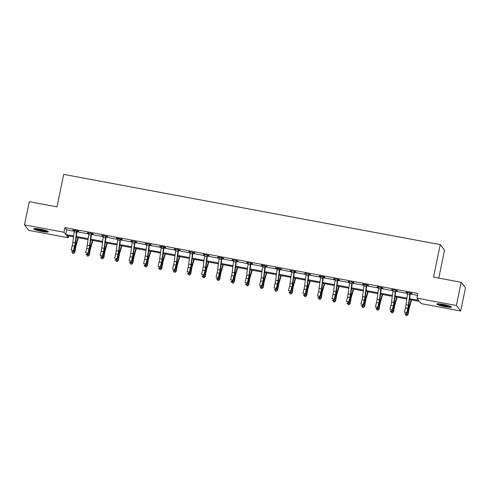 <?xml version="1.0" encoding="UTF-8"?>
<svg xmlns="http://www.w3.org/2000/svg" width="490" height="490" viewBox="0 0 490 490"><rect width="100%" height="100%" fill="white"/><g stroke="black" fill="none" stroke-linecap="round" stroke-linejoin="round"><path stroke-width="0.73" d="M40.143 229.167A7.454 0.962 11.7 0 1 48.351 231.837A7.454 0.962 11.7 0 1 41.956 231.488A7.454 0.962 11.7 0 1 33.755 228.818A7.454 0.962 11.7 0 1 40.143 229.167M443.236 304.388A7.454 0.962 11.7 0 1 451.443 307.065A7.454 0.962 11.7 0 1 445.055 306.709A7.454 0.962 11.7 0 1 436.847 304.039A7.454 0.962 11.7 0 1 443.236 304.388M438.758 278.1L444.546 250.151L440.241 244.645L63.706 174.379L56.981 206.86L29.302 201.69L24.5 224.892L63.976 232.254L65.721 234.483L73.665 235.966M440.241 244.645L433.515 277.126L461.194 282.289L465.5 287.789L460.698 310.991L421.222 303.622L419.477 301.393L409.493 299.531M68.661 235.923L68.282 237.76L28.806 230.392L24.5 224.892M409.609 298.661L418.662 300.352L416.916 298.122L417.872 293.479L64.937 227.617L66.683 229.847L74.284 231.268M76.973 231.77L88.776 233.969M91.465 234.471L103.267 236.676M105.95 237.172L117.753 239.377M120.442 239.88L132.245 242.085M134.928 242.581L146.731 244.786M149.419 245.288L161.222 247.487M163.905 247.989L175.708 250.194M178.397 250.696L190.2 252.895M192.889 253.397L204.691 255.602M207.374 256.105L219.177 258.304M221.866 258.806L233.669 261.011M236.352 261.507L248.154 263.712M250.843 264.214L262.646 266.419M265.329 266.915L277.132 269.12M279.821 269.623L291.624 271.821M294.312 272.324L306.115 274.529M308.798 275.031L320.601 277.23M323.29 277.732L335.093 279.937M337.775 280.439L349.578 282.638M352.267 283.14L364.07 285.345M366.753 285.848L378.556 288.046M381.245 288.549L393.047 290.754M395.736 291.25L407.539 293.455M410.222 293.957L417.492 295.311M410.442 293.332L411.949 293.614L411.661 293.24L406.088 292.199L407.649 292.812A3.344 0.502 100.6 0 0 407.441 294.092L406.057 304.707A4.777 0.717 -79.4 0 1 405.451 307.959L404.409 312.216L406.731 312.651L406.908 313.526L407.95 309.27A7.166 1.072 100.6 0 0 408.862 304.394L410.271 293.608L409.977 293.228A3.344 0.502 100.6 0 0 409.763 294.521L408.378 305.141A4.777 0.717 -79.4 0 1 407.772 308.388L406.731 312.651L405.812 313.918L404.881 313.741L404.954 314.096L405.879 314.268L405.812 313.918M396.141 290.343L395.945 290.644L397.464 290.907L397.17 290.539L391.596 289.498L393.164 290.105M381.655 287.642L381.453 287.942L382.972 288.206L382.684 287.832L377.11 286.791L378.672 287.403M366.973 285.217L368.486 285.499L368.192 285.131L362.618 284.09L364.186 284.696A3.344 0.502 100.6 0 0 363.978 285.976L362.594 296.597A4.777 0.717 -79.4 0 1 361.981 299.843L360.94 304.106L363.262 304.541L363.439 305.417L364.48 301.154A7.166 1.072 100.6 0 0 365.393 296.279L366.802 285.492L366.508 285.119A3.344 0.502 100.6 0 0 366.3 286.411L364.915 297.026A4.777 0.717 -79.4 0 1 364.309 300.278L363.262 304.541L362.343 305.803L361.412 305.631L362.416 306.158L362.343 305.803M352.488 282.516L353.994 282.797L353.707 282.424L348.133 281.382L349.695 281.995A3.344 0.502 100.6 0 0 349.486 283.275L348.102 293.89A4.777 0.717 -79.4 0 1 347.496 297.142L346.454 301.399L348.776 301.834L348.954 302.71L349.995 298.453A7.166 1.072 100.6 0 0 350.907 293.577L352.316 282.791L352.022 282.418A3.344 0.502 100.6 0 0 351.808 283.704L350.424 294.325A4.777 0.717 -79.4 0 1 349.817 297.571L348.776 301.834L347.851 303.102L346.926 302.93L346.994 303.279L347.925 303.451L347.851 303.102M337.996 279.815L339.503 280.09L339.215 279.723L333.641 278.681L335.203 279.288M323.51 277.107L325.017 277.389L324.723 277.015L319.155 275.98L320.717 276.587A3.344 0.502 100.6 0 0 320.509 277.867L319.125 288.481A4.777 0.717 -79.4 0 1 318.518 291.734L317.477 295.991L319.799 296.425L319.976 297.308L321.017 293.045A7.166 1.072 100.6 0 0 321.924 288.169L323.339 277.383L323.039 277.009A3.344 0.502 100.6 0 0 322.83 278.302L321.446 288.916A4.777 0.717 -79.4 0 1 320.84 292.169L319.799 296.425L318.874 297.693L317.949 297.522L318.016 297.871L318.947 298.043L318.874 297.693M309.019 274.406L310.525 274.688L310.237 274.314L304.664 273.273L306.226 273.886A3.344 0.502 100.6 0 0 306.017 275.16L304.633 285.78A4.777 0.717 -79.4 0 1 304.027 289.026L302.985 293.29L305.307 293.724L305.484 294.6L306.526 290.337A7.166 1.072 100.6 0 0 307.438 285.468L308.847 274.682L308.553 274.302A3.344 0.502 100.6 0 0 308.339 275.594L306.954 286.215A4.777 0.717 -79.4 0 1 306.348 289.461L305.307 293.724L304.388 294.992L303.457 294.815L303.531 295.17L304.455 295.341L304.388 294.992M294.717 271.417L294.521 271.717L296.04 271.981L295.746 271.607L290.172 270.572L291.74 271.178M280.231 268.716L280.029 269.016L281.548 269.279L281.26 268.906L275.686 267.865L277.248 268.477M265.549 266.291L267.062 266.572L266.768 266.205L261.195 265.164L262.763 265.77A3.344 0.502 100.6 0 0 262.554 267.05L261.17 277.665A4.777 0.717 -79.4 0 1 260.558 280.917L259.516 285.18L261.838 285.609L262.015 286.491L263.057 282.228A7.166 1.072 100.6 0 0 263.969 277.352L265.378 266.566L265.084 266.193A3.344 0.502 100.6 0 0 264.876 267.485L263.491 278.1A4.777 0.717 -79.4 0 1 262.885 281.352L261.838 285.609L260.919 286.877L259.988 286.705L260.992 287.232L260.919 286.877M251.064 263.589L252.571 263.871L252.283 263.498L246.709 262.456L248.271 263.069A3.344 0.502 100.6 0 0 248.063 264.349L246.678 274.964A4.777 0.717 -79.4 0 1 246.072 278.216L245.031 282.473L247.352 282.908L247.53 283.784L248.571 279.527A7.166 1.072 100.6 0 0 249.484 274.651L250.892 263.865L250.598 263.485A3.344 0.502 100.6 0 0 250.384 264.778L249 275.398A4.777 0.717 -79.4 0 1 248.393 278.645L247.352 282.908L246.427 284.175L245.502 283.998L245.57 284.353L246.501 284.525L246.427 284.175M236.572 260.882L238.079 261.164L237.791 260.796L232.217 259.755L233.779 260.362M222.086 258.181L223.593 258.463L223.299 258.089L217.732 257.048L219.293 257.66A3.344 0.502 100.6 0 0 219.085 258.94L217.701 269.555A4.777 0.717 -79.4 0 1 217.095 272.808L216.053 277.064L218.375 277.499L218.552 278.375L219.594 274.118A7.166 1.072 100.6 0 0 220.5 269.243L221.915 258.457L221.615 258.083A3.344 0.502 100.6 0 0 221.407 259.369L220.022 269.99A4.777 0.717 -79.4 0 1 219.416 273.236L218.375 277.499L217.45 278.767L216.525 278.596L216.592 278.945L217.523 279.116L217.45 278.767M207.595 255.474L209.101 255.756L208.814 255.388L203.24 254.347L204.802 254.953M193.109 252.773L194.616 253.054L194.322 252.681L188.748 251.639L190.316 252.252M178.807 249.784L178.605 250.084L180.124 250.353L179.836 249.98L174.262 248.938L175.824 249.551M164.125 247.364L165.638 247.646L165.344 247.272L159.771 246.237L161.339 246.844A3.344 0.502 100.6 0 0 161.13 248.124L159.746 258.738A4.777 0.717 -79.4 0 1 159.134 261.991L158.092 266.254L160.414 266.683L160.591 267.565L161.633 263.302A7.166 1.072 100.6 0 0 162.545 258.426L163.954 247.64L163.66 247.266A3.344 0.502 100.6 0 0 163.452 248.559L162.068 259.173A4.777 0.717 -79.4 0 1 161.461 262.426L160.414 266.683L159.495 267.95L158.564 267.779L158.638 268.128L159.569 268.3L159.495 267.95M149.824 244.381L149.628 244.675L151.147 244.945L150.859 244.571L145.285 243.53L146.847 244.143A3.344 0.502 100.6 0 0 146.639 245.417L145.254 256.037A4.777 0.717 -79.4 0 1 144.648 259.284L143.607 263.546L145.928 263.981L146.106 264.857L147.147 260.594A7.166 1.072 100.6 0 0 148.06 255.725L149.468 244.939L149.174 244.559A3.344 0.502 100.6 0 0 148.96 245.851L147.576 256.472A4.777 0.717 -79.4 0 1 146.969 259.718L145.928 263.981L145.003 265.249L144.078 265.072L144.146 265.427L145.077 265.598L145.003 265.249M135.338 241.674L135.136 241.974L136.655 242.238L136.367 241.864L130.793 240.829L132.355 241.435M120.663 239.255L122.169 239.537L121.875 239.163L116.308 238.122L117.87 238.734A3.344 0.502 100.6 0 0 117.661 240.014L116.277 250.629A4.777 0.717 -79.4 0 1 115.671 253.881L114.629 258.138L116.951 258.573L117.128 259.449L118.17 255.192A7.166 1.072 100.6 0 0 119.076 250.317L120.491 239.53L120.191 239.151A3.344 0.502 100.6 0 0 119.983 240.443L118.598 251.064A4.777 0.717 -79.4 0 1 117.992 254.31L116.951 258.573L116.026 259.841L115.101 259.663L115.168 260.019L116.099 260.19L116.026 259.841M106.171 236.548L107.678 236.829L107.39 236.462L101.816 235.421L103.378 236.027A3.344 0.502 100.6 0 0 103.169 237.307L101.785 247.922A4.777 0.717 -79.4 0 1 101.179 251.174L100.138 255.437L102.459 255.866L102.637 256.748L103.678 252.485A7.166 1.072 100.6 0 0 104.591 247.609L105.999 236.823L105.705 236.45A3.344 0.502 100.6 0 0 105.491 237.742L104.107 248.357A4.777 0.717 -79.4 0 1 103.5 251.609L102.459 255.866L101.54 257.134L100.609 256.962L101.608 257.489L101.54 257.134M91.685 233.846L93.192 234.128L92.898 233.755L87.324 232.713L88.892 233.326M77.193 231.139L78.7 231.421L78.412 231.053L72.839 230.012L74.4 230.619M461.194 282.289L456.386 305.484L460.698 310.991M64.937 227.617L63.976 232.254M416.916 298.122L456.386 305.484M76.36 236.474L88.151 238.673M90.846 239.175L102.643 241.374M105.338 241.876L117.128 244.081M119.829 244.584L131.62 246.782M134.315 247.285L146.106 249.49M148.807 249.992L160.597 252.191M163.293 252.693L175.089 254.898M177.784 255.4L189.575 257.599M192.27 258.101L204.067 260.3M206.762 260.809L218.552 263.007M221.253 263.51L233.044 265.709M235.739 266.217L247.53 268.416M250.231 268.918L262.021 271.117M264.716 271.619L276.513 273.824M279.208 274.327L290.999 276.525M293.694 277.028L305.49 279.233M308.186 279.735L319.976 281.934M322.677 282.436L334.468 284.641M337.163 285.143L348.954 287.342M351.655 287.844L363.445 290.043M366.14 290.552L377.937 292.75M380.632 293.253L392.423 295.452M395.118 295.954L406.914 298.159M73.549 236.835L66.536 235.525L68.282 237.76M406.798 299.023L395.007 296.824M392.312 296.321L380.516 294.123M377.821 293.62L366.03 291.415M363.335 290.913L351.538 288.714M348.843 288.212L337.053 286.007M334.352 285.505L322.561 283.306M319.866 282.804L308.069 280.599M305.374 280.096L293.584 277.897M290.889 277.395L279.092 275.196M276.397 274.688L264.606 272.489M261.911 271.987L250.114 269.788M247.419 269.286L235.629 267.081M232.928 266.578L221.137 264.38M218.442 263.877L206.645 261.672M203.95 261.17L192.16 258.971M189.465 258.469L177.668 256.264M174.973 255.762L163.182 253.563M160.487 253.061L148.691 250.862M145.996 250.353L134.205 248.154M131.504 247.652L119.713 245.453M117.018 244.945L105.221 242.746M102.526 242.244L90.736 240.045M88.041 239.543L76.244 237.338M66.683 229.847L65.721 234.483M406.443 292.267L406.382 292.573M377.465 286.858L377.398 287.165M362.974 284.157L362.912 284.463M348.488 281.45L348.421 281.756M333.996 278.749L333.935 279.055M319.505 276.042L319.443 276.348M305.019 273.34L304.958 273.647M290.527 270.633L290.466 270.939M276.042 267.932L275.974 268.238M247.064 262.524L246.997 262.83M232.572 259.822L232.511 260.129M218.081 257.115L218.019 257.421M203.595 254.414L203.534 254.72M189.103 251.707L189.042 252.013M174.618 249.006L174.55 249.312M160.126 246.299L160.065 246.605M145.64 243.597L145.573 243.904M131.149 240.89L131.087 241.196M116.657 238.189L116.596 238.495M87.679 232.781L87.618 233.087M73.194 230.079L73.126 230.386M407.594 292.481L407.656 292.8M410.632 293.051L410.271 293.608M404.954 314.096L404.881 313.741M405.879 314.268L406.908 313.526M411.643 299.929L409.622 306.722A4.777 0.717 100.6 0 0 408.911 309.839L408.121 314.421L406.939 315.621L406.008 315.444L405.426 314.182M405.922 314.237L407.729 314.574L408.519 309.992A7.166 1.072 -79.4 0 1 409.585 305.319L411.214 299.849M406.939 315.621L408.121 314.421M450.335 306.287A6.45 0.833 11.7 0 1 445.392 305.87A6.45 0.833 11.7 0 1 439.261 304.296A6.45 0.833 11.7 0 1 438.17 303.769M439.726 303.867A5.972 0.772 -168.3 0 0 439.732 303.874A5.972 0.772 -168.3 0 0 448.871 305.76M437.539 303.788A7.405 0.956 -168.3 0 0 438.519 304.223A7.405 0.956 -168.3 0 0 450.91 306.556M47.236 231.066A6.45 0.833 11.7 0 1 41.993 230.588A6.45 0.833 11.7 0 1 35.078 228.548M36.634 228.646A5.972 0.772 -168.3 0 0 42.03 230.049A5.972 0.772 -168.3 0 0 45.772 230.539M34.447 228.567A7.405 0.956 -168.3 0 0 42.109 230.735A7.405 0.956 -168.3 0 0 47.812 231.335M393.109 289.78L393.164 290.092A3.344 0.502 100.6 0 0 392.955 291.385L391.571 301.999A4.777 0.717 -79.4 0 1 390.965 305.252L389.918 309.515L392.245 309.943L392.416 310.825L393.464 306.562A7.166 1.072 100.6 0 0 394.37 301.687L395.779 290.901L395.485 290.527A3.344 0.502 100.6 0 0 395.277 291.82L393.893 302.434A4.777 0.717 -79.4 0 1 393.286 305.687L392.245 309.943L391.32 311.211L390.395 311.04L391.394 311.567L391.32 311.211M390.463 311.389L390.395 311.04M391.394 311.567L392.416 310.825M378.617 287.073L378.678 287.391A3.344 0.502 100.6 0 0 378.464 288.684L377.079 299.298A4.777 0.717 -79.4 0 1 376.473 302.55L375.432 306.807L377.753 307.242L377.931 308.118L378.972 303.861A7.166 1.072 100.6 0 0 379.885 298.986L381.293 288.2L381 287.82A3.344 0.502 100.6 0 0 380.785 289.112L379.401 299.733A4.777 0.717 -79.4 0 1 378.795 302.979L377.753 307.242L376.835 308.51L375.904 308.332L375.977 308.688L376.902 308.859L376.835 308.51M375.977 308.688L375.904 308.332M376.902 308.859L377.931 308.118M397.151 297.228L395.13 304.021A4.777 0.717 100.6 0 0 394.419 307.138L393.629 311.72L392.453 312.914L391.522 312.743L390.934 311.481M391.43 311.536L393.237 311.873L394.027 307.291A7.166 1.072 -79.4 0 1 395.093 302.612L396.722 297.142M392.453 312.914L393.629 311.72M382.666 294.521L380.644 301.313A4.777 0.717 100.6 0 0 379.928 304.431L379.144 309.012L377.962 310.213L377.031 310.035L376.449 308.774M376.945 308.829L378.752 309.166L379.542 304.584A7.166 1.072 -79.4 0 1 380.608 299.911L382.237 294.441M377.962 310.213L379.144 309.012M366.508 285.119L364.186 284.684M367.163 284.935L366.802 285.492M361.485 305.981L361.412 305.631M362.416 306.158L363.439 305.417M349.64 281.664L349.695 281.983M352.022 282.418L352.194 282.142L349.64 281.689M352.671 282.234L352.316 282.791M346.994 303.279L346.926 302.93M347.925 303.451L348.954 302.71M335.148 278.963L335.209 279.276A3.344 0.502 100.6 0 0 335.001 280.568L333.61 291.189A4.777 0.717 -79.4 0 1 333.004 294.435L331.963 298.698L334.284 299.133L334.462 300.009L335.503 295.746A7.166 1.072 100.6 0 0 336.416 290.87L337.824 280.09L337.53 279.71A3.344 0.502 100.6 0 0 337.322 281.003L335.938 291.617A4.777 0.717 -79.4 0 1 335.325 294.87L334.284 299.133L333.365 300.394L332.434 300.223L333.433 300.75L333.365 300.394M337.53 279.71L337.708 279.441L335.154 278.982M338.186 279.527L337.824 280.09M332.508 300.572L332.434 300.223M333.433 300.75L334.462 300.009M368.174 291.82L366.152 298.612A4.777 0.717 100.6 0 0 365.442 301.73L364.652 306.311L363.47 307.506L362.545 307.334L361.957 306.072M362.453 306.128L364.26 306.464L365.05 301.883A7.166 1.072 -79.4 0 1 366.116 297.203L367.745 291.74M363.47 307.506L364.652 306.311M353.688 289.112L351.661 295.905A4.777 0.717 100.6 0 0 350.95 299.023L350.16 303.61L348.984 304.805L348.053 304.633L347.471 303.365M347.967 303.42L349.774 303.763L350.564 299.176A7.166 1.072 -79.4 0 1 351.63 294.502L353.259 289.033M348.984 304.805L350.16 303.61M339.196 286.411L337.175 293.204A4.777 0.717 100.6 0 0 336.465 296.321L335.675 300.903L334.492 302.097L333.568 301.926L332.98 300.664M333.476 300.719L335.283 301.056L336.073 296.475A7.166 1.072 -79.4 0 1 337.138 291.795L338.768 286.332M334.492 302.097L335.675 300.903M324.711 283.704L322.683 290.497A4.777 0.717 100.6 0 0 321.973 293.614L321.183 298.202L320.007 299.396L319.076 299.225L318.488 297.957M318.984 298.018L320.797 298.355L321.581 293.767A7.166 1.072 -79.4 0 1 322.653 289.094L324.276 283.624M320.007 299.396L321.183 298.202M310.219 281.003L308.198 287.795A4.777 0.717 100.6 0 0 307.487 290.913L306.697 295.495L305.515 296.695L304.584 296.517L304.002 295.256M304.498 295.311L306.305 295.648L307.095 291.066A7.166 1.072 -79.4 0 1 308.161 286.387L309.79 280.923M305.515 296.695L306.697 295.495M295.727 278.296L293.706 285.088A4.777 0.717 100.6 0 0 292.996 288.206L292.205 292.793L291.029 293.988L290.098 293.816L289.51 292.555M290.007 292.61L291.813 292.947L292.604 288.359A7.166 1.072 -79.4 0 1 293.669 283.686L295.299 278.216M291.029 293.988L292.205 292.793M281.242 275.594L279.22 282.387A4.777 0.717 100.6 0 0 278.504 285.505L277.72 290.086L276.538 291.287L275.607 291.109L275.025 289.847M275.521 289.902L277.328 290.239L278.118 285.658A7.166 1.072 -79.4 0 1 279.184 280.978L280.813 275.515M276.538 291.287L277.72 290.086M266.75 272.893L264.729 279.686A4.777 0.717 100.6 0 0 264.018 282.797L263.228 287.385L262.046 288.579L261.121 288.408L260.533 287.146M261.029 287.201L262.836 287.538L263.626 282.951A7.166 1.072 -79.4 0 1 264.692 278.277L266.321 272.808M262.046 288.579L263.228 287.385M252.264 270.186L250.237 276.979A4.777 0.717 100.6 0 0 249.526 280.096L248.736 284.678L247.56 285.878L246.629 285.701L246.047 284.439M246.543 284.494L248.35 284.831L249.141 280.249A7.166 1.072 -79.4 0 1 250.206 275.576L251.836 270.106M247.56 285.878L248.736 284.678M237.773 267.485L235.751 274.278A4.777 0.717 100.6 0 0 235.041 277.395L234.251 281.977L233.069 283.171L232.144 283L231.556 281.738M232.052 281.793L233.859 282.13L234.649 277.548A7.166 1.072 -79.4 0 1 235.715 272.869L237.344 267.405M233.069 283.171L234.251 281.977M223.287 264.778L221.26 271.57A4.777 0.717 100.6 0 0 220.549 274.688L219.759 279.276L218.583 280.47L217.652 280.298L217.064 279.031M217.56 279.086L219.373 279.423L220.157 274.841A7.166 1.072 -79.4 0 1 221.229 270.168L222.852 264.698M218.583 280.47L219.759 279.276M208.795 262.077L206.774 268.869A4.777 0.717 100.6 0 0 206.063 271.987L205.273 276.568L204.091 277.763L203.16 277.591L202.578 276.329M203.074 276.385L204.881 276.721L205.671 272.14A7.166 1.072 -79.4 0 1 206.737 267.46L208.366 261.997M204.091 277.763L205.273 276.568M194.303 259.369L192.282 266.162A4.777 0.717 100.6 0 0 191.572 269.279L190.782 273.867L189.606 275.062L188.675 274.89L188.087 273.622M188.583 273.683L190.389 274.02L191.18 269.433A7.166 1.072 -79.4 0 1 192.245 264.759L193.875 259.29M189.606 275.062L190.782 273.867M179.818 256.668L177.797 263.461A4.777 0.717 100.6 0 0 177.08 266.578L176.296 271.16L175.114 272.354L174.183 272.183L173.601 270.921M174.097 270.976L175.904 271.313L176.694 266.732A7.166 1.072 -79.4 0 1 177.76 262.052L179.389 256.589M175.114 272.354L176.296 271.16M165.326 253.961L163.305 260.754A4.777 0.717 100.6 0 0 162.594 263.871L161.804 268.459L160.622 269.653L159.697 269.482L159.109 268.214M159.605 268.275L161.412 268.612L162.202 264.024A7.166 1.072 -79.4 0 1 163.268 259.351L164.897 253.881M160.622 269.653L161.804 268.459M150.84 251.26L148.813 258.052A4.777 0.717 100.6 0 0 148.103 261.17L147.312 265.752L146.136 266.952L145.205 266.774L144.624 265.513M145.12 265.568L146.927 265.905L147.717 261.323A7.166 1.072 -79.4 0 1 148.782 256.644L150.412 251.18M146.136 266.952L147.312 265.752M136.349 248.553L134.327 255.345A4.777 0.717 100.6 0 0 133.617 258.463L132.827 263.05L131.645 264.245L130.72 264.073L130.132 262.812M130.628 262.867L132.435 263.204L133.225 258.616A7.166 1.072 -79.4 0 1 134.291 253.943L135.92 248.473M131.645 264.245L132.827 263.05M121.863 245.851L119.836 252.644A4.777 0.717 100.6 0 0 119.125 255.762L118.335 260.343L117.159 261.544L116.228 261.366L115.64 260.104M116.136 260.159L117.949 260.496L118.733 255.915A7.166 1.072 -79.4 0 1 119.805 251.241L121.428 245.772M117.159 261.544L118.335 260.343M107.371 243.15L105.35 249.943A4.777 0.717 100.6 0 0 104.64 253.061L103.849 257.642L102.667 258.836L101.736 258.665L101.154 257.403M101.651 257.458L103.457 257.795L104.248 253.214A7.166 1.072 -79.4 0 1 105.313 248.534L106.943 243.065M102.667 258.836L103.849 257.642M323.039 277.009L320.717 276.574M323.694 276.826L323.339 277.383M318.016 297.871L317.949 297.522M318.947 298.043L319.976 297.308M306.17 273.555L306.232 273.867M309.208 274.124L308.847 274.682M303.531 295.17L303.457 294.815M304.455 295.341L305.484 294.6M291.685 270.854L291.74 271.166A3.344 0.502 100.6 0 0 291.532 272.458L290.147 283.073A4.777 0.717 -79.4 0 1 289.541 286.325L288.494 290.588L290.821 291.017L290.993 291.899L292.04 287.636A7.166 1.072 100.6 0 0 292.947 282.761L294.355 271.975L294.061 271.601A3.344 0.502 100.6 0 0 293.853 272.893L292.469 283.508A4.777 0.717 -79.4 0 1 291.862 286.76L290.821 291.017L289.896 292.285L288.971 292.114L289.039 292.463L289.97 292.634L289.896 292.285M289.039 292.463L288.971 292.114M289.97 292.634L290.993 291.899M279.576 268.894L277.254 268.465A3.344 0.502 100.6 0 0 277.04 269.751L275.656 280.372A4.777 0.717 -79.4 0 1 275.049 283.618L274.008 287.881L276.329 288.316L276.507 289.192L277.548 284.935A7.166 1.072 100.6 0 0 278.461 280.06L279.87 269.273L279.576 268.894A3.344 0.502 100.6 0 0 279.361 270.186L277.977 280.807A4.777 0.717 -79.4 0 1 277.371 284.053L276.329 288.316L275.411 289.584L274.48 289.406L274.553 289.762L275.478 289.933L275.411 289.584M274.553 289.762L274.48 289.406M275.478 289.933L276.507 289.192M265.084 266.193L262.763 265.758M265.739 266.009L265.378 266.566M260.061 287.054L259.988 286.705M260.992 287.232L262.015 286.491M248.216 262.738L248.271 263.057M250.598 263.485L250.77 263.216L248.216 262.756M251.248 263.308L250.892 263.865M245.57 284.353L245.502 283.998M246.501 284.525L247.53 283.784M233.724 260.037L233.785 260.349A3.344 0.502 100.6 0 0 233.577 261.642L232.186 272.262A4.777 0.717 -79.4 0 1 231.58 275.509L230.539 279.772L232.86 280.207L233.038 281.082L234.079 276.819A7.166 1.072 100.6 0 0 234.992 271.944L236.4 261.158L236.107 260.784A3.344 0.502 100.6 0 0 235.898 262.077L234.514 272.691A4.777 0.717 -79.4 0 1 233.902 275.944L232.86 280.207L231.942 281.468L231.011 281.297L232.009 281.824L231.942 281.468M236.107 260.784L236.284 260.515L233.73 260.055M236.762 260.6L236.4 261.158M231.084 281.646L231.011 281.297M232.009 281.824L233.038 281.082M221.615 258.083L219.293 257.648M222.27 257.899L221.915 258.457M216.592 278.945L216.525 278.596M217.523 279.116L218.552 278.375M204.746 254.629L204.808 254.941A3.344 0.502 100.6 0 0 204.593 256.233L203.209 266.854A4.777 0.717 -79.4 0 1 202.603 270.1L201.561 274.363L203.883 274.798L204.061 275.674L205.102 271.411A7.166 1.072 100.6 0 0 206.014 266.536L207.423 255.756L207.129 255.376A3.344 0.502 100.6 0 0 206.915 256.668L205.531 267.283A4.777 0.717 -79.4 0 1 204.924 270.535L203.883 274.798L202.964 276.06L202.033 275.888L203.032 276.415L202.964 276.06M207.785 255.192L207.423 255.756M202.107 276.238L202.033 275.888M203.032 276.415L204.061 275.674M190.261 251.921L190.316 252.24A3.344 0.502 100.6 0 0 190.108 253.532L188.724 264.147A4.777 0.717 -79.4 0 1 188.117 267.399L187.07 271.656L189.397 272.091L189.569 272.967L190.616 268.71A7.166 1.072 100.6 0 0 191.523 263.834L192.931 253.048L192.637 252.675A3.344 0.502 100.6 0 0 192.429 253.967L191.045 264.582A4.777 0.717 -79.4 0 1 190.439 267.834L189.397 272.091L188.472 273.359L187.548 273.187L187.615 273.536L188.546 273.708L188.472 273.359M192.637 252.675L192.815 252.399L190.261 251.946M193.293 252.491L192.931 253.048M187.615 273.536L187.548 273.187M188.546 273.708L189.569 272.967M175.769 249.22L175.83 249.532A3.344 0.502 100.6 0 0 175.616 250.825L174.232 261.446A4.777 0.717 -79.4 0 1 173.625 264.692L172.584 268.955L174.906 269.39L175.083 270.266L176.124 266.003A7.166 1.072 100.6 0 0 177.037 261.127L178.446 250.347L178.152 249.967A3.344 0.502 100.6 0 0 177.937 251.26L176.553 261.874A4.777 0.717 -79.4 0 1 175.947 265.127L174.906 269.39L173.987 270.651L173.056 270.48L174.054 271.007L173.987 270.651M173.129 270.835L173.056 270.48M174.054 271.007L175.083 270.266M163.66 247.266L161.339 246.831M164.315 247.083L163.954 247.64M158.638 268.128L158.564 267.779M159.569 268.3L160.591 267.565M146.792 243.812L146.847 244.13M144.146 265.427L144.078 265.072M145.077 265.598L146.106 264.857M132.3 241.111L132.361 241.423A3.344 0.502 100.6 0 0 132.147 242.715L130.763 253.33A4.777 0.717 -79.4 0 1 130.156 256.582L129.115 260.845L131.436 261.274L131.614 262.156L132.655 257.893A7.166 1.072 100.6 0 0 133.568 253.018L134.977 242.232L134.683 241.858A3.344 0.502 100.6 0 0 134.474 243.15L133.09 253.765A4.777 0.717 -79.4 0 1 132.478 257.017L131.436 261.274L130.518 262.542L129.587 262.371L130.585 262.891L130.518 262.542M129.66 262.72L129.587 262.371M130.585 262.891L131.614 262.156M120.191 239.151L117.87 238.722M120.846 238.973L120.491 239.53M115.168 260.019L115.101 259.663M116.099 260.19L117.128 259.449M103.323 235.702L103.384 236.015M105.705 236.45L105.883 236.18L103.329 235.721M106.361 236.266L105.999 236.823M100.683 257.311L100.609 256.962M101.608 257.489L102.637 256.748M88.837 232.995L88.892 233.314A3.344 0.502 100.6 0 0 88.684 234.606L87.3 245.221A4.777 0.717 -79.4 0 1 86.693 248.473L85.646 252.73L87.973 253.165L88.145 254.041L89.192 249.784A7.166 1.072 100.6 0 0 90.099 244.908L91.508 234.122L91.213 233.742A3.344 0.502 100.6 0 0 91.005 235.035L89.621 245.655A4.777 0.717 -79.4 0 1 89.015 248.902L87.973 253.165L87.049 254.433L86.124 254.255L86.191 254.61L87.122 254.782L87.049 254.433M91.213 233.742L91.391 233.473L88.837 233.02M91.869 233.565L91.508 234.122M86.191 254.61L86.124 254.255M87.122 254.782L88.145 254.041M76.728 231.041L74.407 230.606A3.344 0.502 100.6 0 0 74.192 231.899L72.808 242.519A4.777 0.717 -79.4 0 1 72.201 245.766L71.16 250.029L73.482 250.464L73.659 251.339L74.701 247.076A7.166 1.072 100.6 0 0 75.613 242.201L77.022 231.415L76.728 231.041A3.344 0.502 100.6 0 0 76.514 232.334L75.129 242.948A4.777 0.717 -79.4 0 1 74.523 246.201L73.482 250.464L72.563 251.725L71.632 251.554L72.63 252.081L72.563 251.725M77.383 230.857L77.022 231.415M71.705 251.903L71.632 251.554M72.63 252.081L73.659 251.339M92.879 240.443L90.858 247.236A4.777 0.717 100.6 0 0 90.148 250.353L89.358 254.935L88.182 256.135L87.251 255.958L86.663 254.696M87.159 254.751L88.966 255.088L89.756 250.506A7.166 1.072 -79.4 0 1 90.822 245.833L92.451 240.363M88.182 256.135L89.358 254.935M78.394 237.742L76.373 244.535A4.777 0.717 100.6 0 0 75.656 247.652L74.872 252.234L73.69 253.428L72.759 253.257L72.177 251.995M72.673 252.05L74.48 252.387L75.27 247.805A7.166 1.072 -79.4 0 1 76.336 243.126L77.965 237.662M73.69 253.428L74.872 252.234M410.142 292.977L407.6 292.499M408.378 305.141L406.057 304.707M407.772 308.388L405.451 307.959M409.763 294.521L407.441 294.092M407.809 309.858L408.519 309.992M408.752 305.16L409.585 305.319M395.651 290.27L393.109 289.798M393.893 302.434L391.571 301.999M393.286 305.687L390.965 305.252M395.277 291.82L392.955 291.385M381.165 287.569L378.623 287.097M379.401 299.733L377.079 299.298M378.795 302.979L376.473 302.55M380.785 289.112L378.464 288.684M393.317 307.157L394.027 307.291M394.266 302.459L395.093 302.612M378.825 304.449L379.542 304.584M379.774 299.751L380.608 299.911M364.915 297.026L362.594 296.597M364.309 300.278L361.981 299.843M366.3 286.411L363.978 285.976M350.424 294.325L348.102 293.89M349.817 297.571L347.496 297.142M351.808 283.704L349.486 283.275M335.938 291.617L333.61 291.189M335.325 294.87L333.004 294.435M337.322 281.003L335.001 280.568M364.34 301.748L365.05 301.883M365.289 297.05L366.116 297.203M349.848 299.041L350.564 299.176M350.797 294.343L351.63 294.502M335.362 296.34L336.073 296.475M336.305 291.642L337.138 291.795M320.87 293.639L321.581 293.767M321.82 288.935L322.653 289.094M306.385 290.931L307.095 291.066M307.328 286.233L308.161 286.387M291.893 288.23L292.604 288.359M292.842 283.532L293.669 283.686M277.401 285.523L278.118 285.658M278.351 280.825L279.184 280.978M262.916 282.822L263.626 282.951M263.865 278.124L264.692 278.277M248.424 280.115L249.141 280.249M249.373 275.417L250.206 275.576M233.938 277.414L234.649 277.548M234.882 272.716L235.715 272.869M219.446 274.706L220.157 274.841M220.396 270.008L221.229 270.168M204.961 272.005L205.671 272.14M205.904 267.307L206.737 267.46M190.469 269.298L191.18 269.433M191.418 264.6L192.245 264.759M175.977 266.597L176.694 266.732M176.927 261.899L177.76 262.052M161.492 263.896L162.202 264.024M162.441 259.198L163.268 259.351M147 261.188L147.717 261.323M147.949 256.49L148.782 256.644M132.514 258.487L133.225 258.616M133.458 253.789L134.291 253.943M118.023 255.78L118.733 255.915M118.972 251.082L119.805 251.241M103.537 253.079L104.248 253.214M104.48 248.381L105.313 248.534M321.446 288.916L319.125 288.481M320.84 292.169L318.518 291.734M322.83 278.302L320.509 277.867M308.718 274.051L306.177 273.573M306.954 286.215L304.633 285.78M306.348 289.461L304.027 289.026M308.339 275.594L306.017 275.16M294.227 271.344L291.685 270.872M292.469 283.508L290.147 283.073M291.862 286.76L289.541 286.325M293.853 272.893L291.532 272.458M277.977 280.807L275.656 280.372M277.371 284.053L275.049 283.618M279.361 270.186L277.04 269.751M263.491 278.1L261.17 277.665M262.885 281.352L260.558 280.917M264.876 267.485L262.554 267.05M249 275.398L246.678 274.964M248.393 278.645L246.072 278.216M250.384 264.778L248.063 264.349M234.514 272.691L232.186 272.262M233.902 275.944L231.58 275.509M235.898 262.077L233.577 261.642M220.022 269.99L217.701 269.555M219.416 273.236L217.095 272.808M221.407 259.369L219.085 258.94M207.295 255.125L204.753 254.647M205.531 267.283L203.209 266.854M204.924 270.535L202.603 270.1M206.915 256.668L204.593 256.233M191.045 264.582L188.724 264.147M190.439 267.834L188.117 267.399M192.429 253.967L190.108 253.532M178.317 249.716L175.775 249.239M176.553 261.874L174.232 261.446M175.947 265.127L173.625 264.692M177.937 251.26L175.616 250.825M162.068 259.173L159.746 258.738M161.461 262.426L159.134 261.991M163.452 248.559L161.13 248.124M149.34 244.308L146.792 243.83M147.576 256.472L145.254 256.037M146.969 259.718L144.648 259.284M148.96 245.851L146.639 245.417M134.848 241.601L132.306 241.129M133.09 253.765L130.763 253.33M132.478 257.017L130.156 256.582M134.474 243.15L132.147 242.715M118.598 251.064L116.277 250.629M117.992 254.31L115.671 253.881M119.983 240.443L117.661 240.014M104.107 248.357L101.785 247.922M103.5 251.609L101.179 251.174M105.491 237.742L103.169 237.307M89.621 245.655L87.3 245.221M89.015 248.902L86.693 248.473M91.005 235.035L88.684 234.606M75.129 242.948L72.808 242.519M74.523 246.201L72.201 245.766M76.514 232.334L74.192 231.899M89.045 250.372L89.756 250.506M89.995 245.674L90.822 245.833M74.553 247.671L75.27 247.805M75.503 242.973L76.336 243.126"/></g></svg>
